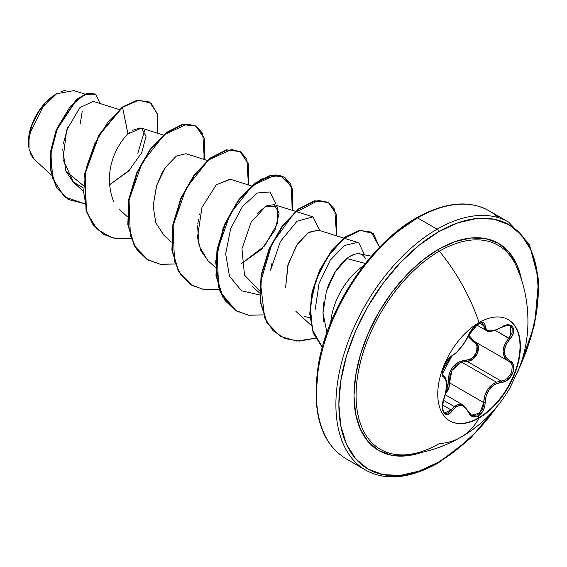 <?xml version="1.0" encoding="UTF-8"?>
<svg xmlns="http://www.w3.org/2000/svg" width="567" height="567" viewBox="0 0 567 567"><rect width="100%" height="100%" fill="white"/><g stroke="black" fill="none" stroke-linecap="round" stroke-linejoin="round"><path stroke-width="0.85" d="M508.11 319.568A58.451 33.744 -60 0 1 516.813 366.473A58.451 33.744 -60 0 1 478.69 417.794L479.08 418.021A58.451 33.744 -60 0 1 446.194 418.191A58.451 33.744 -60 0 1 442.047 370.492A58.451 33.744 -60 0 1 479.08 322.58A134.549 77.679 -120 0 0 439.361 251.188A134.549 77.679 60 0 1 479.08 322.58A58.451 33.744 -60 0 1 520.407 346.444A58.451 33.744 -60 0 1 479.08 418.021A134.549 77.679 60 0 1 460.673 437.341A134.549 77.679 -120 0 0 479.08 418.021A58.451 33.744 -60 0 1 437.752 394.164A58.451 33.744 -60 0 1 479.08 322.58A58.451 33.744 -60 0 1 511.966 322.41A58.451 33.744 -60 0 1 516.112 370.109A58.451 33.744 -60 0 1 479.08 418.021L478.69 417.794A58.451 33.744 120 0 0 515.722 369.882A58.451 33.744 120 0 0 511.569 322.184M485.083 329.611L482.609 323.133C484.154 320.49 470.723 327.024 468.675 335.168L473.161 328.222C475.047 326.308 482.496 319.015 468.675 335.168A1.049 0.574 -157.3 0 1 468.47 335.359C463.841 344.871 458.405 351.639 452.147 355.665C445.974 357.926 439.028 375.822 443.819 377.147C447.335 380.188 447.335 387.445 443.819 398.927C439.035 410.302 445.967 420.204 452.147 410.791C458.391 403.243 463.834 403.725 468.47 412.252C470.638 416.844 473.92 418.07 478.307 415.937L478.69 417.794L478.307 415.937L483.254 410.437L484.665 406.61L486.273 395.284L489.796 388.707L495.232 384.135L504.885 381.456L508.152 379.458L512.873 372.944L513.518 365.658L512.143 362.774L505.771 357.04L504.658 354.432L504.276 351.462L505.771 345.105L512.143 335.834L513.518 332.468L512.873 326.861L508.16 324.856L504.885 325.522L495.239 330.157L489.803 330.922L487.748 330.419L486.273 329.356L484.665 323.722L483.254 322.63L478.307 323.771C473.92 326.613 470.645 330.476 468.47 335.359A1.049 0.574 22.7 0 0 468.675 335.161A1.049 0.574 22.7 0 0 468.675 334.891M477.853 325.451L478.307 323.771L472.545 328.803L470.171 332.078L465.245 341.483L460.907 347.585L456.293 352.617L452.147 355.665A1.049 0.872 63.4 0 1 451.757 356.119A1.049 0.872 -116.6 0 0 452.147 355.665L447.654 359.769L443.748 366.757L442.295 373.568L442.721 375.9L443.819 377.147A1.049 0.971 -64.4 0 0 443.422 375.857L443.302 375.793M443.309 375.793L443.422 375.857A1.049 0.971 115.6 0 1 443.819 377.147L445.79 379.72L446.463 384.823L445.79 391.669L442.721 402.861L442.295 406.773L443.741 412.854L447.647 414.406L449.964 413.187L452.147 410.791A1.049 0.539 -144.8 0 0 451.084 409.913L442.536 404.987L451.084 409.913A1.049 0.539 35.2 0 1 452.147 410.791L456.293 406.652L458.568 405.632L460.9 405.412L463.161 406.036L465.245 407.446L468.47 412.252A1.049 0.567 -22.6 0 0 468.675 411.685A1.049 0.567 157.4 0 1 468.47 412.252L470.171 414.987L472.545 416.625L478.307 415.937C482.609 413.045 484.884 408.601 485.132 402.62C485.983 390.911 491.426 384.135 501.469 382.293C511.569 382.314 518.536 364.425 509.818 360.818A1.049 0.695 117.9 0 1 508.79 361.285L510.952 363.107L512.242 365.772L511.675 372.484L507.316 378.451L504.283 380.266L501.108 381.01L466.889 361.257L461.687 362.15L496.345 382.165L461.687 362.15L456.286 365.134L452.147 370.067L449.886 376.29L449.532 382.86L448.164 382.931L447.958 386.34L445.953 391.379L448.164 382.931L449.532 382.86L483.743 402.613L483.36 406.298L482.099 409.828L477.584 414.895L472.261 415.512L471.262 415.009M468.427 411.465A1.049 0.567 157.4 0 1 468.675 411.685L463.487 405.27L454.224 406.511L443.479 400.309L454.224 406.511L458.186 404.462L463.097 405.058M460.936 362.426L451.942 370.435L449.532 382.86L483.743 402.613L484.608 396.248L487.173 390.238L491.256 385.34L496.345 382.165L501.108 381.01A1.049 0.595 86 0 1 501.469 382.293A1.049 0.595 -94 0 0 501.108 381.01L466.889 361.257L470.149 360.569L473.261 358.805L477.705 352.858L478.194 346.097L476.819 343.389L474.558 341.518A1.049 0.624 -61.9 0 0 473.594 341.986A1.049 0.624 118.1 0 1 474.529 341.504C483.02 344.97 476.556 361.633 466.889 361.257A1.049 0.524 88.6 0 1 466.598 359.995C475.578 360.435 481.461 345.26 473.594 341.986L468.087 336.479L475.706 343.73L476.996 346.217L476.585 352.412L472.488 357.82L469.611 359.407L459.178 361.831L455.783 363.971L452.842 366.906L450.552 370.471L449.014 374.461L448.164 382.931C448.384 369.315 454.528 361.668 466.598 359.995A1.049 0.524 -91.4 0 0 466.889 361.257L461.687 362.15M518.798 272.564A117.794 68.012 120 0 0 439.361 251.188A117.794 68.012 120 0 0 357.678 375.708A117.794 68.012 120 0 0 407.397 454.642M521.562 279.97L516.75 264.428L508.932 252.053L498.414 243.321L485.593 238.572L470.971 237.991L455.103 241.599L438.596 249.246A2.098 1.212 -120 0 0 439.361 251.188A2.098 1.212 60 0 1 438.596 249.246A119.63 69.068 -60 0 1 521.534 279.829M508.833 222.2A143.139 82.64 120 0 0 437.114 229.196A2.098 1.212 60 0 1 438.596 231.768L419.141 245.213L400.43 262.571L383.193 283.167L368.075 306.215L355.672 330.823L346.458 356.055L340.781 380.932L338.868 404.505L340.781 425.867L346.458 444.188L355.672 458.781L368.075 469.072L383.193 474.664L400.43 475.352L419.141 471.106L438.596 462.084L458.051 448.639L476.762 431.281L496.479 407.29A141.034 81.428 -60 0 1 438.596 462.084A2.098 1.212 60 0 1 438.163 463.048A2.098 1.212 -120 0 0 438.596 462.084A141.034 81.428 -60 0 1 338.868 404.505A141.034 81.428 -60 0 1 438.596 231.768A2.098 1.212 -120 0 0 437.114 229.196A143.139 82.64 120 0 0 346.423 346.536A143.139 82.64 120 0 0 356.579 463.359A143.139 82.64 -60 0 1 346.423 346.536A143.139 82.64 -60 0 1 437.114 229.196L417.588 217.926A2.098 1.212 -120 0 0 416.539 217.827A2.098 1.212 60 0 1 417.588 217.926A143.139 82.64 120 0 0 326.897 335.267A143.139 82.64 120 0 0 337.053 452.083A143.139 82.64 -60 0 1 326.897 335.267A143.139 82.64 -60 0 1 417.588 217.926L437.114 229.196A143.139 82.64 -60 0 1 501.873 218.869M32.758 157.725L29.973 152.721M29.172 150.085L28.35 142.742L31.681 125.442L39.662 110.076L56.615 93.753L73.859 90.6L84.866 94.058M56.232 93.973A39.435 22.765 120 0 0 28.35 142.274L30.469 128.723L36.515 114.789L45.566 102.584L56.232 93.973M365.339 263.478L346.891 258.531C343.914 260.721 340.512 264.463 336.692 269.764C334.686 272.16 331.901 277.461 328.336 285.676L327.485 287.965M323.842 302.232L322.999 312.757L323.629 321.333M330.767 322.552A50.895 29.385 -60 0 1 363.575 265.732A50.895 29.385 120 0 0 330.767 322.552M371.399 256.178L358.358 253.662C354.432 253.832 350.612 255.455 346.891 258.531L364.864 263.35M396.645 232.229L416.107 218.784A2.098 1.212 60 0 1 416.539 217.827C372.165 242.407 329.066 305.301 318.824 362.072C311.014 410.295 320.079 442.529 346.019 458.76L365.545 470.029C385.454 481.121 409.657 478.796 438.163 463.048A2.098 1.212 60 0 1 437.114 462.941A143.139 82.64 -60 0 1 356.579 463.359M498.124 217.515A143.139 82.64 120 0 0 417.588 217.926A143.139 82.64 -60 0 1 498.124 217.515M119.183 109.551L93.271 101.387L79.876 107.624L66.658 130.126L62.965 159.327L73.441 182.234L83.25 187.883L72.93 181.759L65.921 171.199M129.63 170.015L109.218 185.048L128.482 171.206L141.715 152.707L146.031 136.307L141.41 128.114L128.007 134.01C125.605 135.293 99.26 164.395 113.761 201.994M207.352 160.454L185.948 153.714L176.45 156.003L165.529 167.251L156.754 185.175L153.168 205.856L155.719 222.633L163.643 235.007L171.39 242.116M251.436 185.905L230.018 179.158L216.155 184.92M200.023 213.256L199.69 214.418M198.556 219.259L197.791 223.852M197.571 225.758L199.074 245.816L207.728 260.466L215.474 267.567M259.566 290.751L244.497 275.101L241.96 248.778L251.138 222.2L265.859 206.161L277.249 206.898L277.738 223.022L264.647 245.901L241.655 263.471L261.656 249.182L275.115 229.89L279.155 212.972L274.116 204.616L266.412 205.856L257.39 213.362M343.836 238.14L318.2 230.067L307.994 232.831L296.435 245.639L287.816 265.519L285.598 287.568M304.337 316.471L309.922 317.803M315.252 309.27L319.072 283.387L330.185 260.232L344.63 245.426L357.479 242.435L358.946 243.045L364.496 254.767M319.689 230.535L312.97 216.87L297.016 221.243L280.353 241.563L270.608 270.14L271.905 263.527M83.342 185.551L66.013 171.425L83.342 185.551M44.283 104.151L29.101 134.847L28.995 149.312L34.268 159.341L51.547 175.189M68.068 126.406L63.277 143.961M62.731 149.383L65.914 171.177M145.889 139.439L146.01 135.804M140.077 127.859L132.494 130.339M129.574 132.565L128.007 134.01L122.543 107.319L138.653 100.253L151.127 103.13L157.711 114.874L157.151 133.075L157.449 113.698L149.532 102.053L137.505 100.444L122.174 107.106L137.136 100.231L149.348 101.954M84.377 203.638L64.468 196.884L52.766 178.612L50.817 153.423L57.678 127.348L70.294 106.312L84.384 94.646L95.547 94.115L100.402 103.633L95.54 94.108L87.247 93.562L76.637 99.806L56.565 130.091L51.186 150.439L51.03 170.681L56.785 187.89L68.253 199.478L84.377 203.638M68.068 199.371L56.416 187.677L50.661 170.469L50.824 150.227L56.197 129.878L76.269 99.594L86.879 93.349L95.355 94.002M95.54 94.108L86.886 93.349L76.276 99.586L56.197 129.871L50.824 150.22L50.661 170.469L56.416 187.677L68.253 199.478M149.532 102.053L137.136 100.231L122.174 107.106L98.821 134.996L84.724 173.552L86.049 210.577L93.009 224.73L103.91 234.504L93.123 224.886L86.099 210.754L84.703 173.7L98.778 135.059L122.174 107.106L122.543 107.319L107.553 122.621L94.831 143.543L86.368 167.563L83.597 191.752L87.198 213.157L97.042 229.196L112.174 237.97L130.963 238.53L116.639 238.898L104.094 234.61L93.378 224.943L86.418 210.789L85.093 173.764L99.182 135.208L122.543 107.319L127.979 134.039M144.387 130.36L144.351 131.317M144.344 131.353L137.816 153.345M377.941 249.586L360.697 270.183L345.587 293.224L333.183 317.839L323.97 343.07M318.293 367.948L316.372 391.521M401.904 456.123L404.93 454.826M326.932 332.609L322.999 313.083L326.379 291.296L335.317 271.834L346.891 258.531C356.161 251.946 362.348 252.067 365.439 258.885M285.598 287.504L288.192 264.165L297.377 244.179L308.852 232.25L318.413 230.131M207.961 260.671L200.796 250.586L197.472 237.204L202.008 207.309L216.261 184.821L230.351 179.264M163.991 235.333L155.762 222.753L153.168 205.856L156.492 185.997M156.492 185.983L161.971 173.055M161.992 173.02L165.288 167.591M204.333 159.497L202.773 133.578L196.529 126.377L187.422 124.024L164.38 134.577L142.161 162.644L129.028 200.094L130.382 235.858L136.945 249.686L147.051 259.381L160.05 264.243L175.047 263.981L160.716 264.35L148.164 260.055L134.691 246.121L128.17 224.837L129.177 199.208L137.15 172.885L150.446 149.645L166.627 132.77L182.808 124.598L196.104 126.122L204.538 138.497L204.333 159.497M248.417 184.948L246.858 159.029L240.614 151.828L231.506 149.475L208.465 160.036L186.245 188.095L173.112 225.546L174.466 261.309L181.029 275.144L191.136 284.832L204.134 289.694L219.131 289.439L204.807 289.801L192.263 285.513L178.775 271.579L172.255 250.295L173.261 224.667L181.234 198.344L194.531 175.097L210.711 158.221L226.899 150.049L240.195 151.58L248.622 163.948L248.417 184.948M292.501 210.4L290.942 184.481L284.698 177.28L275.59 174.927L252.549 185.487L230.33 213.546L217.196 250.997L218.55 286.76L225.113 300.595L235.22 310.284L248.218 315.146L263.216 314.891L248.885 315.252L236.34 310.957L222.859 297.023L216.339 275.739L217.345 250.111L225.319 223.795L238.615 200.548L254.796 183.68L270.976 175.501L284.273 177.024L292.7 189.399L292.501 210.4M336.585 235.858L334.721 209.329L328.01 202.284L318.335 200.449L294.301 212.979L272.054 243.519L260.437 282.635L264.725 318.002L273.039 330.66L284.868 338.556L299.369 341.114L315.486 338.215L296.718 341.065L280.424 336.415L266.944 322.481L260.423 301.197L261.43 275.562L269.403 249.239L282.699 225.999L298.887 209.124L315.068 200.952L328.364 202.483L336.784 214.858L336.585 235.858M379.578 247.247L373.306 233.604L360.527 230.393L344.332 238.246L328.357 255.745L316.11 279.722L310.305 305.911L312.389 329.746L322.318 347.224L313.402 332.872L310.071 313.544L312.566 291.566L320.334 269.672L332.078 250.678L345.934 237.034L359.698 230.542L371.13 232.045L379.578 247.247M203.943 159.377L204.205 138.447L195.92 126.023L182.439 124.386L166.259 132.565L150.078 149.433L136.782 172.673L128.815 198.996L127.802 224.624L134.322 245.908L147.987 259.948M248.027 184.828L248.289 163.898L240.011 151.474L226.531 149.837L210.35 158.009L194.162 174.884L180.866 198.131L172.892 224.454L171.886 250.082L178.407 271.366L192.078 285.407L178.506 271.536L171.907 250.274L172.864 224.624L180.816 198.252L194.12 174.948L210.322 158.03L226.531 149.837L239.841 151.375M284.088 176.925L270.608 175.288L254.427 183.467L238.246 200.335L224.95 223.582L216.977 249.898L215.97 275.527L222.491 296.81L236.155 310.851L220.017 291.729L215.595 261.855L223.107 228.083L239.827 198.259L260.756 179.236L279.871 175.203L291.573 186.663L292.111 210.279M328.364 202.483L314.699 200.739L298.518 208.911L282.338 225.786L269.034 249.033L261.061 275.349L260.055 300.985L266.575 322.269L280.247 336.309M371.13 232.045L359.287 230.337L345.466 236.9L331.567 250.649L319.823 269.764L312.105 291.757L309.717 313.792L313.197 333.098L322.29 347.337M275.583 203.574L270.034 191.965L257.39 192.971L242.556 206.374L230.663 228.579L225.68 253.903L229.486 276.285L241.613 290.828L259.601 294.918M364.489 254.767L358.946 243.045M147.824 259.856L134.329 245.922L127.802 224.638L128.808 199.003L136.782 172.673L150.085 149.426L166.273 132.55L182.461 124.386L195.757 125.924M61.066 91.592L65.375 90.309M82.243 111.16L80.259 123.797M438.596 231.768A141.034 81.428 -60 0 1 527.246 242.995A141.034 81.428 -60 0 1 519.811 366.87L530.733 337.804L536.41 312.92L538.324 289.347L536.41 267.993L530.733 249.664L521.52 235.078L509.116 224.787L493.999 219.188L476.762 218.501L458.051 222.753L438.596 231.768M421.954 452.31A119.63 69.068 -60 0 1 354.418 385.872A119.63 69.068 -60 0 1 438.596 249.246L422.089 260.65L406.22 275.371L391.599 292.841L378.777 312.389L368.259 333.268L360.442 354.666L355.629 375.772L353.999 395.766L355.629 413.882L360.442 429.432L368.259 441.806L378.777 450.531L391.599 455.28L406.22 455.861L422.089 452.26M515.878 265.186A117.794 68.012 120 0 0 439.361 251.188A117.794 68.012 120 0 0 358.783 369.549A117.794 68.012 120 0 0 398.573 454.777A117.794 68.012 120 0 0 439.361 443.55A134.549 77.679 60 0 0 460.673 437.341M449.227 386.666L445.435 393.888L448.065 390.139L449.241 386.574L449.532 382.86M474.558 341.518L469.788 337.23L468.703 335.097L474.168 341.306L508.408 361.066M510.265 325.791L512.171 327.96L512.044 332.836L508.776 338.145L495.324 330.384L509.818 339.059C518.529 329.944 511.59 320.064 501.469 327.202L501.469 327.202C491.433 332.595 485.99 332.106 485.132 325.749A1.049 0.85 -179.5 0 1 483.743 325.706L479.611 323.318L483.743 325.706L486.125 330.433C487.889 332.531 492.999 331.532 501.448 327.45L501.221 327.357M481.915 322.871L483.743 325.706A1.049 0.85 0.5 0 0 485.132 325.749C484.884 322.262 482.609 321.602 478.307 323.771L478.541 322.892M454.224 406.511L449.135 412.124L447.051 413.258L444.691 412.974C442.168 412.159 441.899 407.51 443.904 399.04C445.499 395.468 447.406 384.306 446.406 381.385C445.889 378.494 444.96 376.686 443.628 375.964L444.018 376.233M445.563 378.65L446.052 380.634M451.084 409.913L444.62 412.932M508.401 361.066L504.552 357.274L503.007 351.37L504.552 344.608L508.776 338.145C501.193 348.06 501.193 355.764 508.776 361.271A1.049 0.695 117.9 0 1 508.776 361.271A1.049 0.695 -62.1 0 0 508.79 361.285A1.049 0.695 -62.1 0 0 509.818 360.818C502.532 355.594 502.532 348.336 509.818 339.059L508.776 338.145M510.328 325.827L510.413 336.075M496.345 382.165C488.35 386.134 484.154 392.952 483.743 402.613L485.132 402.62L483.743 402.613L479.696 413.237L471.468 415.129L468.675 411.677M478.69 417.794A58.451 33.744 -60 0 1 449.659 420.806A58.451 33.744 120 0 0 478.69 417.794M445.223 394.731L463.437 405.242M408.127 454.564C426.391 452.608 443.897 446.867 460.659 437.348C480.568 426.008 496.905 409.728 509.676 388.508L519.889 366.651C525.198 351.696 527.884 336.755 527.934 321.815C527.934 302.19 524.149 283.826 516.58 266.724M416.539 217.827C445.045 202.072 469.249 199.747 489.158 210.839L508.677 222.108L529.33 244.2L538.65 279.822L534.674 324.508L517.749 372.179M73.441 182.241L83.221 191.214M141.41 128.114L163.268 135.003M119.566 209.563L127.306 216.665M274.116 204.616L295.52 211.356M295.974 211.498L312.417 216.672M251.812 285.91L259.558 293.019M344.289 238.282L357.479 242.435M295.896 311.361L310.957 325.175M103.726 234.398L104.094 234.61M195.735 125.909L196.104 126.122M147.803 259.842L148.164 260.055M239.827 151.368L240.195 151.58M191.894 285.3L192.263 285.513M283.904 176.812L284.273 177.024M235.971 310.744L236.34 310.957M280.063 336.203L280.424 336.415M438.163 463.048L470.752 438L500.044 402.846M476.684 324.983L486.089 330.412M443.196 375.715L443.607 375.956M510.371 325.848C510.385 324.586 507.408 325.125 501.448 327.45M468.675 335.168C467.477 338.676 462.282 346.061 462.906 345.076L456.017 353.014L451.764 356.111C450.382 355.736 444.656 364.028 445.286 363.575L443.266 368.352L442.494 373.88L451.764 356.111C437.426 376.311 444.018 372.448 442.671 374.787L443.316 375.801"/></g></svg>
